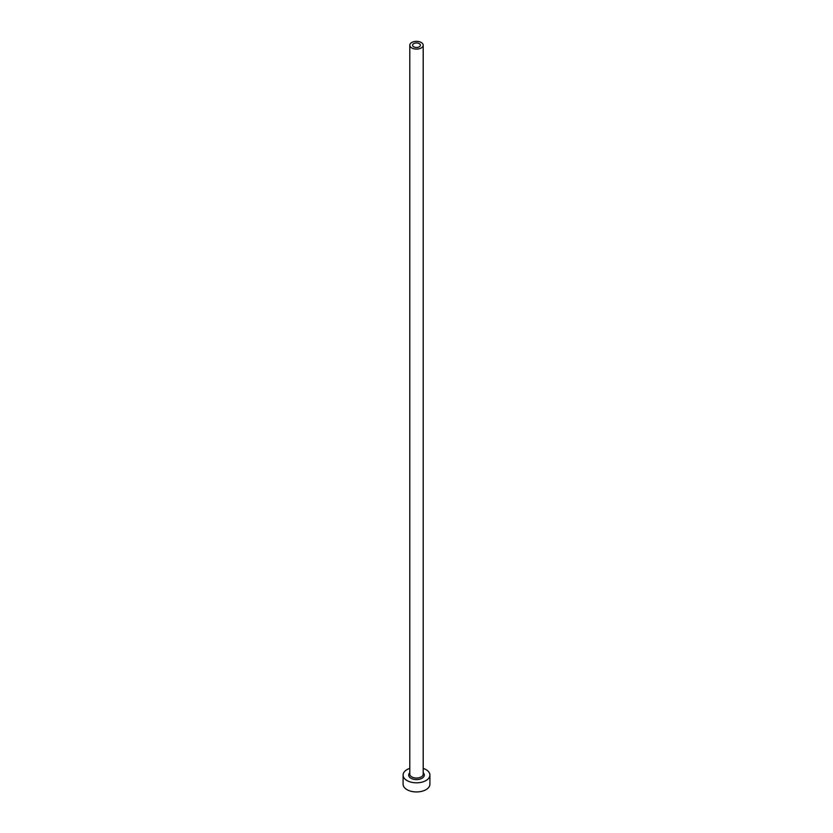 <?xml version="1.0" encoding="UTF-8"?>
<svg xmlns="http://www.w3.org/2000/svg" width="833" height="833" viewBox="0 0 833 833"><rect width="100%" height="100%" fill="white"/><g stroke="black" fill="none" stroke-linecap="round" stroke-linejoin="round"><path stroke-width="1.25" d="M419.27 43.628A3.915 2.26 0 0 0 415.001 43.139A3.915 2.26 0 0 0 412.585 45.221A3.915 2.26 0 0 0 413.73 46.825A3.915 2.26 0 0 0 417.999 47.314A3.915 2.26 0 0 0 420.415 45.221A3.915 2.26 0 0 0 419.27 43.628M411.762 47.96A6.706 3.873 0 0 0 419.061 48.803A6.706 3.873 0 0 0 423.206 45.221A6.706 3.873 0 0 0 421.238 42.493A6.706 3.873 0 0 0 413.939 41.65A6.706 3.873 0 0 0 409.794 45.221A6.706 3.873 0 0 0 411.762 47.96M409.794 768.37A13.411 7.736 0 0 0 403.089 775.075A13.411 7.736 0 0 0 407.014 780.552A13.411 7.736 0 0 0 421.633 782.229A13.411 7.736 0 0 0 429.911 775.075A13.411 7.736 0 0 0 425.986 769.598A13.411 7.736 0 0 0 423.206 768.37M403.089 775.075L403.089 784.197A13.411 7.736 0 0 0 407.014 789.674A13.411 7.736 0 0 0 421.633 791.35A13.411 7.736 0 0 0 429.911 784.197L429.911 775.075M423.206 772.753A7.82 4.519 180 0 1 421.311 778.636A7.82 4.519 180 0 1 410.971 778.272A7.82 4.519 180 0 1 409.794 772.753M409.794 45.221L409.794 774.159A6.706 3.873 0 0 0 411.762 776.897A6.706 3.873 0 0 0 419.061 777.741A6.706 3.873 0 0 0 423.206 774.159L423.206 45.221"/></g></svg>
